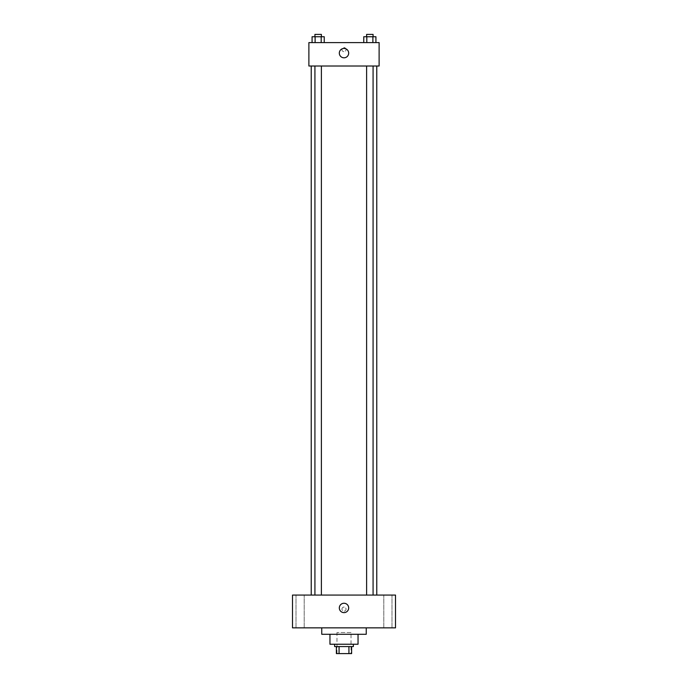 <?xml version="1.0" encoding="UTF-8"?>
<svg xmlns="http://www.w3.org/2000/svg" width="688" height="688" viewBox="0 0 688 688"><rect width="100%" height="100%" fill="white"/><g stroke="black" fill="none" stroke-linecap="round" stroke-linejoin="round"><path stroke-width="0.52" stroke-dasharray="3.44 2.58" d="M351.026 632.53L336.974 632.53L351.026 632.53L351.026 653.6L336.974 653.6L351.026 653.6M339.072 653.6L336.389 653.6L336.389 646.574L339.072 646.574L339.072 653.6L351.611 653.6M348.928 646.574L339.072 646.574L348.928 646.574L348.928 653.6M339.072 646.574L336.389 646.574M334.635 646.574L353.365 646.574M329.956 644.235L358.044 644.235M321.76 634.284L366.24 634.284M344 627.852L321.76 627.852L344 627.852M300.106 627.852L304.208 627.852L300.106 627.852M387.894 627.852L383.792 627.852L387.894 627.852M292.495 627.852L395.505 627.852L395.505 595.077L292.495 595.077L292.495 627.852M300.106 595.077L304.208 595.077L300.106 595.077M387.894 595.077L383.792 595.077L387.894 595.077M344 603.264A4.678 4.678 0 0 1 348.051 610.29A4.678 4.678 0 0 1 339.949 610.29A4.678 4.678 0 0 1 344 603.264M341.953 609.121A2.047 2.047 0 0 1 345.023 607.349A2.047 2.047 0 0 1 345.023 610.892A2.047 2.047 0 0 1 341.953 609.121A2.047 2.047 0 0 1 345.023 607.349A2.047 2.047 0 0 1 345.023 610.892A2.047 2.047 0 0 1 341.953 609.121M395.505 607.074L395.497 611.168L395.505 607.074M292.495 611.168L292.503 607.074L292.495 611.168M318.157 595.077L314.923 595.077L318.157 595.077M369.843 595.077L373.077 595.077L369.843 595.077M321.382 595.077L314.923 595.077L321.382 595.077L321.382 66.005L314.923 66.005L321.382 66.005M376.775 595.077L311.225 595.077L376.775 595.077M376.775 66.005L311.225 66.005L376.775 66.005M366.618 66.005L373.077 66.005L366.618 66.005L373.077 66.005L366.618 66.005L366.618 595.077M373.077 66.005L373.077 595.077M308.886 66.005L379.114 66.005L379.114 42.596L308.886 42.596L308.886 66.005M346.047 49.613A2.047 2.047 0 0 0 342.977 47.842A2.047 2.047 0 0 0 342.977 51.394A2.047 2.047 0 0 0 346.047 49.613A2.047 2.047 0 0 0 342.977 47.842A2.047 2.047 0 0 0 342.977 51.394A2.047 2.047 0 0 0 346.047 49.613M312.077 42.596L312.077 36.739L315.113 36.739L315.113 42.596L312.077 42.596L324.237 42.596L312.077 42.596L324.237 42.596L312.077 42.596L324.237 42.596L312.077 42.596L315.113 42.596L315.113 36.739L324.237 36.739L321.193 36.739L321.193 42.596L321.193 36.739L312.077 36.739L324.237 36.739L324.237 42.596M363.763 42.596L363.763 36.739L366.807 36.739L366.807 42.596L363.763 42.596L375.923 42.596L363.763 42.596L375.923 42.596L363.763 42.596L375.923 42.596L363.763 42.596L366.807 42.596L366.807 36.739L375.923 36.739L372.887 36.739L372.887 42.596L372.887 36.739L363.763 36.739L375.923 36.739L375.923 42.596M308.886 51.669L308.886 47.567L308.886 51.669M379.114 47.567L379.114 51.669L379.114 47.567M348.678 53.131A4.678 4.678 0 0 1 341.661 57.181A4.678 4.678 0 0 1 341.661 49.072A4.678 4.678 0 0 1 348.678 53.131M373.077 36.739L366.618 36.739L373.077 36.739L366.618 36.739L373.077 36.739L373.077 34.4L366.618 34.4L373.077 34.4L366.618 34.4L366.618 36.739M321.382 36.739L314.923 36.739L321.382 36.739L314.923 36.739L321.382 36.739L321.382 34.4L314.923 34.4L321.382 34.4L314.923 34.4L314.923 36.739M372.887 36.739L372.887 42.596M366.807 36.739L366.807 42.596M321.193 36.739L321.193 42.596M315.113 36.739L315.113 42.596M336.974 653.6L336.974 632.53M304.208 627.852L304.208 595.077L304.208 627.852M296.003 627.852L296.003 595.077L296.003 627.852M391.997 627.852L391.997 595.077L391.997 627.852M383.792 627.852L383.792 595.077L383.792 627.852M314.923 66.005L314.923 595.077"/><path stroke-width="1.03" d="M348.928 646.574L348.928 653.6L336.389 653.6L336.389 646.574M348.928 653.6L351.611 653.6L351.611 646.574L351.611 653.6M353.365 644.235L353.365 646.574L334.635 646.574L334.635 644.235M339.072 646.574L339.072 653.6M358.044 634.284L358.044 644.235L329.956 644.235L329.956 634.284M366.24 627.852L366.24 634.284L321.76 634.284L321.76 627.852M395.505 627.852L292.495 627.852L292.495 595.077L395.505 595.077L395.505 627.852M344 603.264A4.678 4.678 0 0 1 348.051 610.29A4.678 4.678 0 0 1 339.949 610.29A4.678 4.678 0 0 1 344 603.264M376.775 66.005L376.775 595.077M366.618 595.077L366.618 66.005M321.382 66.005L321.382 595.077M379.114 66.005L308.886 66.005L308.886 42.596L379.114 42.596L379.114 66.005M348.678 53.131A4.678 4.678 0 0 1 341.661 57.181A4.678 4.678 0 0 1 341.661 49.072A4.678 4.678 0 0 1 348.678 53.131M375.923 42.596L375.923 36.739L363.763 36.739L363.763 42.596M372.887 36.739L372.887 42.596M366.807 36.739L366.807 42.596M366.618 36.739L366.618 34.4L373.077 34.4L373.077 36.739M324.237 42.596L324.237 36.739L312.077 36.739L312.077 42.596M321.193 36.739L321.193 42.596M315.113 36.739L315.113 42.596M314.923 36.739L314.923 34.4L321.382 34.4L321.382 36.739M311.225 66.005L311.225 595.077M373.077 595.077L373.077 66.005M314.923 66.005L314.923 595.077"/></g></svg>
